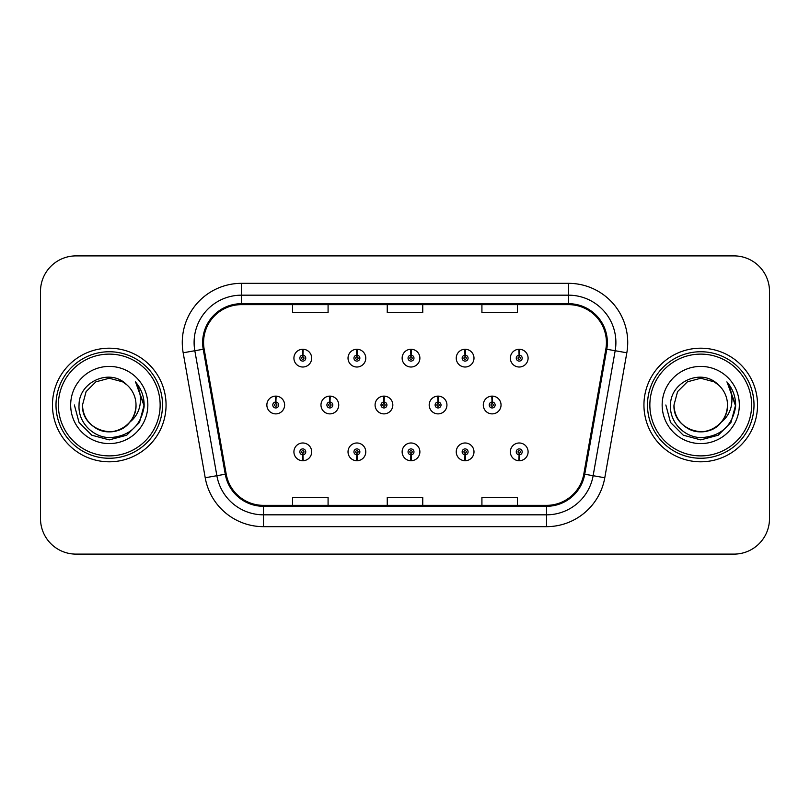<?xml version="1.0" encoding="UTF-8"?>
<svg xmlns="http://www.w3.org/2000/svg" width="810" height="810" viewBox="0 0 810 810"><rect width="100%" height="100%" fill="white"/><g stroke="black" fill="none" stroke-linecap="round" stroke-linejoin="round"><path stroke-width="1.21" d="M356.775 454.825L356.522 460.728A8.88 8.88 0 0 0 357.291 460.728L357.038 454.825A2.956 2.956 0 0 0 359.863 451.869A2.956 2.956 0 0 0 356.906 448.902A2.956 2.956 0 0 0 353.95 451.869A2.956 2.956 0 0 0 356.775 454.825L356.856 453.043A1.185 1.185 0 0 1 355.722 451.869A1.185 1.185 0 0 1 356.906 450.684A1.185 1.185 0 0 1 358.091 451.869A1.185 1.185 0 0 1 356.957 453.043L357.038 454.825M410.883 454.825L410.63 460.728A8.88 8.88 0 0 0 411.399 460.728L411.146 454.825A2.956 2.956 0 0 0 413.971 451.869A2.956 2.956 0 0 0 411.014 448.902A2.956 2.956 0 0 0 408.058 451.869A2.956 2.956 0 0 0 410.883 454.825L410.964 453.043A1.185 1.185 0 0 1 409.83 451.869A1.185 1.185 0 0 1 411.014 450.684A1.185 1.185 0 0 1 412.199 451.869A1.185 1.185 0 0 1 411.065 453.043L411.146 454.825M464.991 454.825L464.727 460.728A8.88 8.88 0 0 0 465.507 460.728L465.244 454.825A2.956 2.956 0 0 0 468.079 451.869A2.956 2.956 0 0 0 465.122 448.902A2.956 2.956 0 0 0 462.156 451.869A2.956 2.956 0 0 0 464.991 454.825L465.072 453.043A1.185 1.185 0 0 1 463.938 451.869A1.185 1.185 0 0 1 465.122 450.684A1.185 1.185 0 0 1 466.307 451.869A1.185 1.185 0 0 1 465.173 453.043L465.244 454.825M519.099 454.825L518.835 460.728A8.88 8.88 0 0 0 519.615 460.728L519.352 454.825A2.956 2.956 0 0 0 522.187 451.869A2.956 2.956 0 0 0 519.23 448.902A2.956 2.956 0 0 0 516.264 451.869A2.956 2.956 0 0 0 519.099 454.825L519.169 453.043A1.185 1.185 0 0 1 518.046 451.869A1.185 1.185 0 0 1 519.23 450.684A1.185 1.185 0 0 1 520.405 451.869A1.185 1.185 0 0 1 519.281 453.043L519.352 454.825M302.667 454.825L302.413 460.728A8.88 8.88 0 0 0 303.183 460.728L302.93 454.825A2.956 2.956 0 0 0 305.755 451.869A2.956 2.956 0 0 0 302.798 448.902A2.956 2.956 0 0 0 299.842 451.869A2.956 2.956 0 0 0 302.667 454.825L302.748 453.043A1.185 1.185 0 0 1 301.614 451.869A1.185 1.185 0 0 1 302.798 450.684A1.185 1.185 0 0 1 303.983 451.869A1.185 1.185 0 0 1 302.849 453.043L302.93 454.825M329.984 402.043L330.237 396.13A8.88 8.88 0 0 0 329.467 396.13L329.721 402.043A2.956 2.956 0 0 0 326.896 405A2.956 2.956 0 0 0 329.852 407.957A2.956 2.956 0 0 0 332.809 405A2.956 2.956 0 0 0 329.984 402.043L329.903 403.815A1.185 1.185 0 0 1 331.037 405A1.185 1.185 0 0 1 329.852 406.185A1.185 1.185 0 0 1 328.668 405A1.185 1.185 0 0 1 329.802 403.815L329.721 402.043M384.092 402.043L384.345 396.13A8.88 8.88 0 0 0 383.575 396.13L383.829 402.043A2.956 2.956 0 0 0 381.004 405A2.956 2.956 0 0 0 383.96 407.957A2.956 2.956 0 0 0 386.917 405A2.956 2.956 0 0 0 384.092 402.043L384.011 403.815A1.185 1.185 0 0 1 385.145 405A1.185 1.185 0 0 1 383.96 406.185A1.185 1.185 0 0 1 382.776 405A1.185 1.185 0 0 1 383.91 403.815L383.829 402.043M438.19 402.043L438.453 396.13A8.88 8.88 0 0 0 437.673 396.13L437.937 402.043A2.956 2.956 0 0 0 435.112 405A2.956 2.956 0 0 0 438.068 407.957A2.956 2.956 0 0 0 441.025 405A2.956 2.956 0 0 0 438.19 402.043L438.119 403.815A1.185 1.185 0 0 1 439.253 405A1.185 1.185 0 0 1 438.068 406.185A1.185 1.185 0 0 1 436.884 405A1.185 1.185 0 0 1 438.018 403.815L437.937 402.043M492.298 402.043L492.561 396.13A8.88 8.88 0 0 0 491.781 396.13L492.045 402.043A2.956 2.956 0 0 0 489.21 405A2.956 2.956 0 0 0 492.176 407.957A2.956 2.956 0 0 0 495.133 405A2.956 2.956 0 0 0 492.298 402.043L492.227 403.815A1.185 1.185 0 0 1 493.351 405A1.185 1.185 0 0 1 492.176 406.185A1.185 1.185 0 0 1 490.992 405A1.185 1.185 0 0 1 492.126 403.815L492.045 402.043M275.876 402.043L276.129 396.13A8.88 8.88 0 0 0 275.359 396.13L275.613 402.043A2.956 2.956 0 0 0 272.788 405A2.956 2.956 0 0 0 275.744 407.957A2.956 2.956 0 0 0 278.701 405A2.956 2.956 0 0 0 275.876 402.043L275.795 403.815A1.185 1.185 0 0 1 276.929 405A1.185 1.185 0 0 1 275.744 406.185A1.185 1.185 0 0 1 274.56 405A1.185 1.185 0 0 1 275.694 403.815L275.613 402.043M357.038 355.175L357.291 349.272A8.88 8.88 0 0 0 356.522 349.272L356.775 355.175A2.956 2.956 0 0 0 353.95 358.131A2.956 2.956 0 0 0 356.906 361.098A2.956 2.956 0 0 0 359.863 358.131A2.956 2.956 0 0 0 357.038 355.175L356.957 356.957A1.185 1.185 0 0 1 358.091 358.131A1.185 1.185 0 0 1 356.906 359.316A1.185 1.185 0 0 1 355.722 358.131A1.185 1.185 0 0 1 356.856 356.957L356.775 355.175M411.146 355.175L411.399 349.272A8.88 8.88 0 0 0 410.63 349.272L410.883 355.175A2.956 2.956 0 0 0 408.058 358.131A2.956 2.956 0 0 0 411.014 361.098A2.956 2.956 0 0 0 413.971 358.131A2.956 2.956 0 0 0 411.146 355.175L411.065 356.957A1.185 1.185 0 0 1 412.199 358.131A1.185 1.185 0 0 1 411.014 359.316A1.185 1.185 0 0 1 409.83 358.131A1.185 1.185 0 0 1 410.964 356.957L410.883 355.175M465.244 355.175L465.507 349.272A8.88 8.88 0 0 0 464.727 349.272L464.991 355.175A2.956 2.956 0 0 0 462.156 358.131A2.956 2.956 0 0 0 465.122 361.098A2.956 2.956 0 0 0 468.079 358.131A2.956 2.956 0 0 0 465.244 355.175L465.173 356.957A1.185 1.185 0 0 1 466.307 358.131A1.185 1.185 0 0 1 465.122 359.316A1.185 1.185 0 0 1 463.938 358.131A1.185 1.185 0 0 1 465.072 356.957L464.991 355.175M519.352 355.175L519.615 349.272A8.88 8.88 0 0 0 518.835 349.272L519.099 355.175A2.956 2.956 0 0 0 516.264 358.131A2.956 2.956 0 0 0 519.23 361.098A2.956 2.956 0 0 0 522.187 358.131A2.956 2.956 0 0 0 519.352 355.175L519.281 356.957A1.185 1.185 0 0 1 520.405 358.131A1.185 1.185 0 0 1 519.23 359.316A1.185 1.185 0 0 1 518.046 358.131A1.185 1.185 0 0 1 519.169 356.957L519.099 355.175M302.93 355.175L303.183 349.272A8.88 8.88 0 0 0 302.413 349.272L302.667 355.175A2.956 2.956 0 0 0 299.842 358.131A2.956 2.956 0 0 0 302.798 361.098A2.956 2.956 0 0 0 305.755 358.131A2.956 2.956 0 0 0 302.93 355.175L302.849 356.957A1.185 1.185 0 0 1 303.983 358.131A1.185 1.185 0 0 1 302.798 359.316A1.185 1.185 0 0 1 301.614 358.131A1.185 1.185 0 0 1 302.748 356.957L302.667 355.175M52.458 405A56.801 56.801 0 0 0 109.259 461.801A56.801 56.801 0 0 0 166.06 405A56.801 56.801 0 0 0 109.259 348.199A56.801 56.801 0 0 0 52.458 405A56.801 56.801 0 0 0 109.259 461.801A56.801 56.801 0 0 0 166.06 405A56.801 56.801 0 0 0 109.259 348.199A56.801 56.801 0 0 0 52.458 405M643.94 405A56.801 56.801 0 0 0 700.741 461.801A56.801 56.801 0 0 0 757.542 405A56.801 56.801 0 0 0 700.741 348.199A56.801 56.801 0 0 0 643.94 405A56.801 56.801 0 0 0 700.741 461.801A56.801 56.801 0 0 0 757.542 405A56.801 56.801 0 0 0 700.741 348.199A56.801 56.801 0 0 0 643.94 405M203.573 342.519A37.867 37.867 0 0 1 241.451 304.641L568.549 304.641A37.867 37.867 0 0 1 605.85 349.09L583.808 474.063A37.867 37.867 0 0 1 546.517 505.359L263.483 505.359A37.867 37.867 0 0 1 226.192 474.063L204.15 349.09A37.867 37.867 0 0 1 203.573 342.519M202.632 342.519A38.819 38.819 0 0 0 203.219 349.252L225.261 474.225A38.819 38.819 0 0 0 263.483 506.301L546.517 506.301A38.819 38.819 0 0 0 584.739 474.225L606.781 349.252A38.819 38.819 0 0 0 568.549 303.699L241.451 303.699A38.819 38.819 0 0 0 202.632 342.519M183.171 352.785A59.17 59.17 0 0 1 241.451 283.338L568.549 283.338A59.17 59.17 0 0 1 626.829 352.785L604.787 477.758A59.17 59.17 0 0 1 546.517 526.662L263.483 526.662A59.17 59.17 0 0 1 205.214 477.758L183.171 352.785L194.825 350.73A47.334 47.334 0 0 1 241.451 295.174L568.549 295.174A47.334 47.334 0 0 1 615.175 350.73L593.133 475.703A47.334 47.334 0 0 1 546.517 514.826L263.483 514.826A47.334 47.334 0 0 1 216.867 475.703L194.825 350.73A47.334 47.334 0 0 1 194.106 342.519M769.5 291.387A35.498 35.498 0 0 0 734.002 255.889L75.998 255.889A35.498 35.498 0 0 0 40.5 291.387L40.5 518.613A35.498 35.498 0 0 0 75.998 554.111L734.002 554.111A35.498 35.498 0 0 0 769.5 518.613L769.5 291.387L769.5 518.613M387.251 304.641L387.251 312.66L422.749 312.66L422.749 304.641M292.572 304.641L292.572 312.66L328.08 312.66L328.08 304.641M481.92 304.641L481.92 312.66L517.428 312.66L517.428 304.641M422.749 505.359L422.749 497.34L387.251 497.34L387.251 505.359M328.08 505.359L328.08 497.34L292.572 497.34L292.572 505.359M517.428 505.359L517.428 497.34L481.92 497.34L481.92 505.359M40.5 291.387L40.5 518.613M734.002 255.889L75.998 255.889M75.998 554.111L734.002 554.111M311.678 358.131A8.88 8.88 0 0 0 303.183 349.272A8.88 8.88 0 0 1 311.678 358.131A8.88 8.88 0 0 1 302.798 367.011A8.88 8.88 0 0 1 293.919 358.131A8.88 8.88 0 0 1 302.413 349.272M284.624 405A8.88 8.88 0 0 0 276.129 396.13A8.88 8.88 0 0 1 284.624 405A8.88 8.88 0 0 1 275.744 413.88A8.88 8.88 0 0 1 266.865 405A8.88 8.88 0 0 1 275.359 396.13M293.919 451.869A8.88 8.88 0 0 0 302.413 460.728A8.88 8.88 0 0 1 293.919 451.869A8.88 8.88 0 0 1 302.798 442.989A8.88 8.88 0 0 1 311.678 451.869A8.88 8.88 0 0 1 303.183 460.728M160.147 405A50.888 50.888 0 0 0 109.259 354.112A50.888 50.888 0 0 0 58.371 405A50.888 50.888 0 0 0 109.259 455.888A50.888 50.888 0 0 0 160.147 405M162.516 405A53.258 53.258 0 0 0 109.259 351.742A53.258 53.258 0 0 0 56.001 405A53.258 53.258 0 0 0 109.259 458.257A53.258 53.258 0 0 0 162.516 405M135.918 382.492C141.325 389.043 144.058 396.546 144.15 405C144.048 396.222 141.122 388.517 135.391 381.885C139.755 389.043 141.294 396.748 139.998 405C138.753 412.017 135.341 417.747 129.762 422.192A26.75 26.75 0 0 0 136.009 405C136.92 424.784 112.56 438.848 95.884 428.166C87.328 422.81 82.863 415.084 82.509 405L86.093 391.625L95.884 381.834L109.259 378.25L122.634 381.834L126.785 384.791C110.362 367.578 78.762 381.753 79.056 405C77.8 422.202 93.069 437.734 110.12 437.613C129.327 436.225 140.646 426.019 144.089 407.005L144.15 405.273M136.009 405C136.92 424.784 112.56 438.848 95.884 428.166C87.328 422.81 82.863 415.084 82.509 405L86.093 391.625L95.884 381.834L109.259 378.25L122.634 381.834L126.785 384.791L122.634 381.834L109.259 378.25L95.884 381.834L86.093 391.625L82.509 405C81.597 424.784 105.958 438.848 122.634 428.166C131.19 422.81 135.645 415.084 136.009 405C135.645 415.084 131.19 422.81 122.634 428.166C105.958 438.848 81.597 424.784 82.509 405C81.597 424.784 105.958 438.848 122.634 428.166C131.19 422.81 135.645 415.084 136.009 405C135.645 415.084 131.19 422.81 122.634 428.166C105.958 438.848 81.597 424.784 82.509 405C81.597 424.784 105.958 438.848 122.634 428.166C131.19 422.81 135.645 415.084 136.009 405C135.645 415.084 131.19 422.81 122.634 428.166C105.958 438.848 81.597 424.784 82.509 405C81.597 424.784 105.958 438.848 122.634 428.166C131.19 422.81 135.645 415.084 136.009 405A26.75 26.75 0 0 0 126.785 384.791M129.762 422.192C115.557 441.379 81.111 429.108 82.509 405M70.672 405A38.586 38.586 0 0 0 109.259 443.586A38.586 38.586 0 0 0 147.845 405A38.586 38.586 0 0 0 109.259 366.414A38.586 38.586 0 0 0 70.672 405M74.368 405L79.046 422.445L91.814 435.213L109.259 439.891L126.704 435.213L139.472 422.445L144.15 405L135.645 382.178L144.129 406.012M135.645 382.178L144.129 406.043M751.629 405A50.888 50.888 0 0 0 700.741 354.112A50.888 50.888 0 0 0 649.853 405A50.888 50.888 0 0 0 700.741 455.888A50.888 50.888 0 0 0 751.629 405M753.999 405A53.258 53.258 0 0 0 700.741 351.742A53.258 53.258 0 0 0 647.484 405A53.258 53.258 0 0 0 700.741 458.257A53.258 53.258 0 0 0 753.999 405M727.39 382.482L727.39 382.482C732.807 389.043 735.551 396.546 735.632 405C735.531 396.222 732.615 388.517 726.874 381.885C731.238 389.043 732.777 396.748 731.481 405C730.235 412.017 726.823 417.747 721.244 422.192A26.75 26.75 0 0 0 727.491 405C728.403 424.784 704.042 438.848 687.366 428.166C678.81 422.81 674.355 415.084 673.991 405L677.575 391.625L687.366 381.834L700.741 378.25L714.116 381.834L718.267 384.791C701.845 367.578 670.245 381.753 670.538 405C669.283 422.202 684.551 437.734 701.602 437.613C720.809 436.225 732.129 426.019 735.571 407.005L735.632 405.273M727.491 405C728.403 424.784 704.042 438.848 687.366 428.166C678.81 422.81 674.355 415.084 673.991 405L677.575 391.625L687.366 381.834L700.741 378.25L714.116 381.834L718.267 384.791L714.116 381.834L700.741 378.25L687.366 381.834L677.575 391.625L673.991 405L677.575 391.625L687.366 381.834L700.741 378.25L714.116 381.834L718.267 384.791L714.116 381.834L700.741 378.25L687.366 381.834L677.575 391.625L673.991 405L677.575 391.625L687.366 381.834L700.741 378.25L714.116 381.834L718.267 384.791A26.75 26.75 0 0 1 727.491 405C727.137 415.084 722.672 422.81 714.116 428.166C697.44 438.848 673.08 424.784 673.991 405C673.08 424.784 697.44 438.848 714.116 428.166C722.672 422.81 727.137 415.084 727.491 405C727.137 415.084 722.672 422.81 714.116 428.166C697.44 438.848 673.08 424.784 673.991 405C673.08 424.784 697.44 438.848 714.116 428.166C722.672 422.81 727.137 415.084 727.491 405C727.137 415.084 722.672 422.81 714.116 428.166C697.44 438.848 673.08 424.784 673.991 405C673.08 424.784 697.44 438.848 714.116 428.166C722.672 422.81 727.137 415.084 727.491 405C727.137 415.084 722.672 422.81 714.116 428.166C697.44 438.848 673.08 424.784 673.991 405C672.594 429.108 707.039 441.379 721.244 422.192M662.155 405A38.586 38.586 0 0 0 700.741 443.586A38.586 38.586 0 0 0 739.327 405A38.586 38.586 0 0 0 700.741 366.414A38.586 38.586 0 0 0 662.155 405M735.632 405L735.612 406.012L735.632 405M665.85 405L670.528 422.445L683.296 435.213L700.741 439.891L718.187 435.213L730.954 422.445L735.632 405L727.127 382.178L735.612 406.012M727.127 382.178L735.612 406.043M365.776 358.131A8.88 8.88 0 0 0 357.291 349.272A8.88 8.88 0 0 1 365.776 358.131A8.88 8.88 0 0 1 356.906 367.011A8.88 8.88 0 0 1 348.027 358.131A8.88 8.88 0 0 1 356.522 349.272M419.884 358.131A8.88 8.88 0 0 0 411.399 349.272A8.88 8.88 0 0 1 419.884 358.131A8.88 8.88 0 0 1 411.014 367.011A8.88 8.88 0 0 1 402.135 358.131A8.88 8.88 0 0 1 410.63 349.272M473.992 358.131A8.88 8.88 0 0 0 465.507 349.272A8.88 8.88 0 0 1 473.992 358.131A8.88 8.88 0 0 1 465.122 367.011A8.88 8.88 0 0 1 456.243 358.131A8.88 8.88 0 0 1 464.727 349.272M528.1 358.131A8.88 8.88 0 0 0 519.615 349.272A8.88 8.88 0 0 1 528.1 358.131A8.88 8.88 0 0 1 519.23 367.011A8.88 8.88 0 0 1 510.351 358.131A8.88 8.88 0 0 1 518.835 349.272M348.027 451.869A8.88 8.88 0 0 0 356.522 460.728A8.88 8.88 0 0 1 348.027 451.869A8.88 8.88 0 0 1 356.906 442.989A8.88 8.88 0 0 1 365.776 451.869A8.88 8.88 0 0 1 357.291 460.728M402.135 451.869A8.88 8.88 0 0 0 410.63 460.728A8.88 8.88 0 0 1 402.135 451.869A8.88 8.88 0 0 1 411.014 442.989A8.88 8.88 0 0 1 419.884 451.869A8.88 8.88 0 0 1 411.399 460.728M456.243 451.869A8.88 8.88 0 0 0 464.727 460.728A8.88 8.88 0 0 1 456.243 451.869A8.88 8.88 0 0 1 465.122 442.989A8.88 8.88 0 0 1 473.992 451.869A8.88 8.88 0 0 1 465.507 460.728M510.351 451.869A8.88 8.88 0 0 0 518.835 460.728A8.88 8.88 0 0 1 510.351 451.869A8.88 8.88 0 0 1 519.23 442.989A8.88 8.88 0 0 1 528.1 451.869A8.88 8.88 0 0 1 519.615 460.728L519.402 456M338.732 405A8.88 8.88 0 0 0 330.237 396.13A8.88 8.88 0 0 1 338.732 405A8.88 8.88 0 0 1 329.852 413.88A8.88 8.88 0 0 1 320.973 405A8.88 8.88 0 0 1 329.467 396.13M392.83 405A8.88 8.88 0 0 0 384.345 396.13A8.88 8.88 0 0 1 392.83 405A8.88 8.88 0 0 1 383.96 413.88A8.88 8.88 0 0 1 375.081 405A8.88 8.88 0 0 1 383.575 396.13M446.938 405A8.88 8.88 0 0 0 438.453 396.13A8.88 8.88 0 0 1 446.938 405A8.88 8.88 0 0 1 438.068 413.88A8.88 8.88 0 0 1 429.189 405A8.88 8.88 0 0 1 437.673 396.13M501.046 405A8.88 8.88 0 0 0 492.561 396.13A8.88 8.88 0 0 1 501.046 405A8.88 8.88 0 0 1 492.176 413.88A8.88 8.88 0 0 1 483.297 405A8.88 8.88 0 0 1 491.781 396.13M568.549 283.338L568.549 303.699M194.825 350.73L203.219 349.252M263.483 526.662L263.483 506.301M546.517 506.301L546.517 526.662M584.739 474.225L604.787 477.758M205.214 477.758L225.261 474.225M606.781 349.252L626.829 352.785M241.451 283.338L241.451 303.699"/></g></svg>
